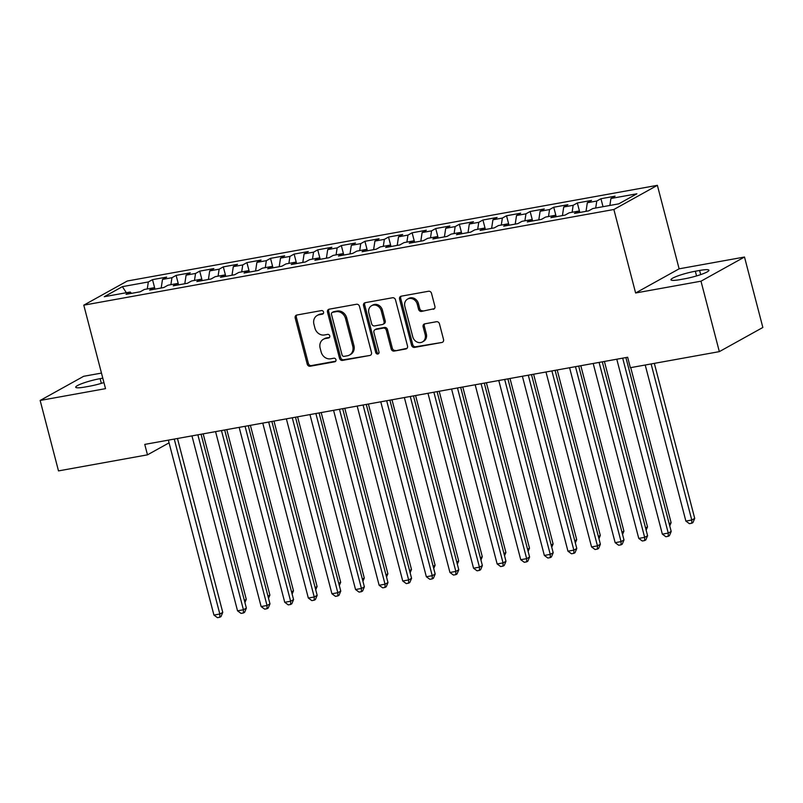 <?xml version="1.0" encoding="UTF-8"?>
<svg xmlns="http://www.w3.org/2000/svg" width="803" height="803" viewBox="0 0 803 803"><rect width="100%" height="100%" fill="white"/><g stroke="black" fill="none" stroke-linecap="round" stroke-linejoin="round"><path stroke-width="1.2" d="M323.549 312.076A1.867 1.626 -119 0 0 321.461 310.58L296.849 315.017A2.67 2.329 -119 0 0 295.193 317.998L307.208 364.1A2.67 2.329 -119 0 0 310.189 366.238L334.801 361.792A1.867 1.626 -119 0 0 333.867 358.208L330.685 358.79A8.552 7.438 -119 0 1 321.13 351.925L320.136 348.09A8.552 7.438 -119 0 1 323.398 339.267A8.552 7.438 -119 0 1 325.416 338.555L328.598 337.983A1.867 1.626 -119 0 0 327.664 334.389L324.482 334.971A8.552 7.438 -119 0 1 314.927 328.116L313.933 324.271A8.552 7.438 -119 0 1 317.195 315.459A8.552 7.438 -119 0 1 319.213 314.736L322.394 314.164A1.867 1.626 -119 0 0 323.549 312.076M433.249 309.306A2.67 2.329 -119 0 0 434.895 306.324L431.532 293.396A2.67 2.329 -119 0 0 428.551 291.248L401.209 296.187A2.67 2.329 -119 0 0 399.563 299.168L411.568 345.26A2.67 2.329 -119 0 0 414.549 347.408L441.891 342.469A2.67 2.329 -119 0 0 443.537 339.488L439.472 323.87A2.67 2.329 -119 0 0 436.481 321.722L424.787 323.84A2.67 2.329 -119 0 0 423.141 326.821L425.158 334.56A7.147 6.213 -119 0 1 422.428 341.937A7.147 6.213 -119 0 1 412.762 336.798L404.853 306.455A7.147 6.213 -119 0 1 407.583 299.087A7.147 6.213 -119 0 1 417.249 304.217L418.564 309.275A2.67 2.329 -119 0 0 421.555 311.413L434.403 308.663L421.555 311.413M700.989 281.191L744.501 257.03L679.127 268.824L635.615 292.985L700.989 281.191L719.337 351.634L630.365 367.694L627.645 357.255L144.761 444.4L147.481 454.839L169.062 442.854M635.615 292.985L613.873 209.493L83.783 305.16L127.286 281.01L657.376 185.332L613.873 209.493M101.469 373.084L83.663 376.296L40.15 400.456L105.524 388.652L83.783 305.16M40.15 400.456L58.499 470.899L147.481 454.839M359.483 306.395A2.67 2.329 -119 0 0 356.502 304.257L329.16 309.185A2.67 2.329 -119 0 0 327.514 312.166L339.518 358.258A2.67 2.329 -119 0 0 342.5 360.406L369.842 355.468A2.67 2.329 -119 0 0 371.488 352.497L359.483 306.395M365.184 302.681L392.526 297.752A2.67 2.329 -119 0 1 395.508 299.89L407.512 345.993A2.67 2.329 -119 0 1 405.866 348.974L394.163 351.082A2.67 2.329 -119 0 1 391.181 348.944L386.313 330.244A2.67 2.329 -119 0 0 383.332 328.106L375.563 329.501A2.67 2.329 -119 0 0 373.917 332.482L378.986 351.945A1.867 1.626 -119 0 1 375.744 352.527L363.538 305.662A2.67 2.329 -119 0 1 365.184 302.681M154.929 288.919L152.51 279.645L148.334 281.963L122.377 286.651L104.27 296.709L130.227 292.021L126.051 294.34L140.214 291.78L144.389 289.461L153.835 287.765L149.659 290.084L163.812 287.524L167.988 285.206L177.433 283.499L173.257 285.818L187.42 283.268L191.596 280.95L201.031 279.243L196.855 281.562L211.018 279.002L215.194 276.684L224.639 274.987L220.464 277.306L234.617 274.746L238.792 272.428L248.237 270.721L244.062 273.04L258.225 270.491L262.4 268.172L271.836 266.466L267.66 268.784L281.823 266.225L285.998 263.906L295.444 262.21L291.268 264.518L305.421 261.969L309.597 259.65L319.042 257.944L314.866 260.262L329.029 257.713L333.205 255.394L342.64 253.688L338.464 256.006L352.627 253.447L356.803 251.128L366.248 249.422L362.073 251.74L376.226 249.191L380.401 246.872L389.846 245.166L385.671 247.485L399.834 244.925L404.009 242.616L413.445 240.91L409.269 243.229L423.432 240.669L427.608 238.35L437.053 236.644L432.877 238.963L447.03 236.413L451.206 234.095L460.651 232.388L456.475 234.707L470.638 232.147L474.814 229.829L484.249 228.132L480.074 230.451L494.236 227.891L498.412 225.573L507.857 223.866L503.682 226.185L517.835 223.636L522.01 221.317L531.456 219.61L527.28 221.929L541.443 219.37L545.618 217.051L555.054 215.355L550.878 217.673L565.041 215.114L569.217 212.795L578.662 211.089L574.486 213.407L588.639 210.858L592.815 208.539L618.782 203.852L636.889 193.794L610.922 198.482L609.868 205.458M152.51 279.645L166.673 277.095L162.497 279.414L171.942 277.708L170.878 284.684M178.527 284.653L176.118 275.389L171.942 277.708M176.118 275.389L190.271 272.829L186.095 275.148L195.541 273.452L194.477 280.428M202.125 280.398L199.716 271.133L195.541 273.452M199.716 271.133L213.879 268.573L209.703 270.892L219.139 269.186L218.085 276.162M225.733 276.142L223.314 266.867L219.139 269.186M223.314 266.867L237.477 264.317L233.302 266.636L242.747 264.93L241.683 271.906M249.331 271.876L246.922 262.611L242.747 264.93M246.922 262.611L261.075 260.052L256.9 262.37L266.345 260.664L265.281 267.65M272.93 267.62L270.521 258.355L266.345 260.664M270.521 258.355L284.684 255.796L280.508 258.114L289.943 256.408L288.889 263.384M296.538 263.364L294.119 254.089L289.943 256.408M294.119 254.089L308.282 251.54L304.106 253.848L313.551 252.152L312.487 259.128M320.136 259.098L317.727 249.833L313.551 252.152M317.727 249.833L331.88 247.274L327.704 249.592L337.15 247.886L336.086 254.872M343.734 254.842L341.325 245.567L337.15 247.886M341.325 245.567L355.488 243.018L351.312 245.337L360.748 243.63L359.694 250.606M367.342 250.586L364.923 241.312L360.748 243.63M364.923 241.312L379.086 238.752L374.911 241.071L384.356 239.374L383.292 246.35M390.941 246.32L388.532 237.056L384.356 239.374M388.532 237.056L402.684 234.496L398.509 236.815L407.954 235.108L406.89 242.094M414.539 242.064L412.13 232.79L407.954 235.108M412.13 232.79L426.293 230.24L422.117 232.559L431.552 230.852L430.498 237.829M438.147 237.808L435.728 228.534L431.552 230.852M435.728 228.534L449.891 225.974L445.715 228.293L455.16 226.597L454.096 233.573M461.745 233.543L459.336 224.278L455.16 226.597M459.336 224.278L473.489 221.718L469.313 224.037L478.759 222.331L477.695 229.317M485.343 229.287L482.934 220.012L478.759 222.331M482.934 220.012L497.097 217.462L492.922 219.781L502.357 218.075L501.303 225.051M508.951 225.021L506.532 215.756L502.357 218.075M506.532 215.756L520.695 213.196L516.52 215.515L525.965 213.819L524.901 220.795M532.55 220.765L530.141 211.5L525.965 213.819M530.141 211.5L544.293 208.941L540.118 211.259L549.563 209.553L548.499 216.529M556.148 216.509L553.739 207.234L549.563 209.553M553.739 207.234L567.902 204.685L563.726 207.003L573.161 205.297L572.107 212.273M579.756 212.243L577.337 202.978L573.161 205.297M577.337 202.978L591.5 200.419L587.324 202.737L596.77 201.031L595.706 208.017M603.023 206.692L600.945 198.722L596.77 201.031M600.945 198.722L615.098 196.163L610.922 198.482M578.662 211.089L579.927 212.424M555.054 215.355L556.318 216.69M587.324 202.737L586.019 211.33M531.456 219.61L532.72 220.945M563.726 207.003L562.421 215.585M507.857 223.866L509.122 225.201M540.118 211.259L538.813 219.841M484.249 228.132L485.514 229.467M516.52 215.515L515.215 224.107M460.651 232.388L461.916 233.723M492.922 219.781L491.617 228.363M437.053 236.644L438.318 237.979M469.313 224.037L468.008 232.629M413.445 240.91L414.709 242.245M445.715 228.293L444.41 236.885M389.846 245.166L391.111 246.501M422.117 232.559L420.812 241.141M366.248 249.422L367.513 250.767M398.509 236.815L397.204 245.407M342.64 253.688L343.905 255.023M374.911 241.071L373.606 249.663M319.042 257.944L320.307 259.279M351.312 245.337L350.008 253.919M295.444 262.21L296.709 263.545M327.704 249.592L326.399 258.185M271.836 266.466L273.1 267.8M304.106 253.848L302.801 262.44M248.237 270.721L249.502 272.056M280.508 258.114L279.203 266.696M224.639 274.987L225.904 276.322M256.9 262.37L255.595 270.962M201.031 279.243L202.296 280.578M233.302 266.636L231.997 275.218M177.433 283.499L178.698 284.834M209.703 270.892L208.399 279.484M153.835 287.765L155.099 289.1M186.095 275.148L184.79 283.74M130.227 292.021L131.491 293.356M162.497 279.414L161.192 287.996M719.337 351.634L762.85 327.473L744.501 257.03M679.127 268.824L657.376 185.332M122.377 286.651L126.362 292.724M148.334 281.963L147.28 288.95M102.794 378.173L100.114 378.655A17.425 2.449 -14.6 0 0 75.723 387.227A17.425 2.449 -14.6 0 0 85.058 387.016L89.304 386.253A17.425 2.449 -14.6 0 0 103.938 382.549M684.537 278.822A17.425 2.449 -14.6 0 0 708.929 270.25A17.425 2.449 -14.6 0 0 699.594 270.46L695.338 271.233A17.425 2.449 -14.6 0 0 670.957 279.805A17.425 2.449 -14.6 0 0 680.292 279.595L684.537 278.822M323.328 313.551L320.387 314.083A8.552 7.438 -119 0 0 318.369 314.806L317.195 315.459M323.398 339.267L324.573 338.615A8.552 7.438 -119 0 1 326.59 337.902L329.531 337.37M296.859 315.017A2.67 2.329 -119 0 0 296.367 317.346L308.382 363.448A2.67 2.329 -119 0 0 311.363 365.586L335.734 361.189M329.18 309.185A2.67 2.329 -119 0 0 328.688 311.514L340.693 357.606A2.67 2.329 -119 0 0 343.684 359.754L369.842 355.468M332.643 312.317A1.867 1.626 -119 0 0 331.488 314.395L342.028 354.866A1.867 1.626 -119 0 0 344.116 356.361L347.478 355.759A8.552 7.438 -119 0 0 349.496 355.036A8.552 7.438 -119 0 0 352.758 346.223L345.551 318.56A8.552 7.438 -119 0 0 336.005 311.705L332.643 312.317L333.817 311.664A1.867 1.626 -119 0 0 333.375 311.815L332.201 312.467M349.496 355.036L350.67 354.384A8.552 7.438 -119 0 0 353.932 345.571L352.758 346.223M333.817 311.664L337.18 311.052A8.552 7.438 -119 0 1 346.725 317.908L353.932 345.571M407.031 348.321L394.163 351.082M374.941 329.722L376.115 329.069A2.67 2.329 -119 0 1 376.748 328.849L384.507 327.453A2.67 2.329 -119 0 1 387.488 329.591L392.356 348.291A2.67 2.329 -119 0 0 395.337 350.429M365.194 302.681A2.67 2.329 -119 0 0 364.713 305.01L376.918 351.875A1.867 1.626 -119 0 0 378.785 353.4M381.254 310.841A7.147 6.213 -119 0 0 371.588 305.712A7.147 6.213 -119 0 0 368.868 313.08L371.648 323.77A2.67 2.329 -119 0 0 374.63 325.918L382.399 324.512A2.67 2.329 -119 0 0 384.045 321.541L381.254 310.841L382.439 310.189A7.147 6.213 -119 0 0 372.763 305.06L371.588 305.712M383.021 324.292L384.195 323.639A2.67 2.329 -119 0 0 385.219 320.889L384.045 321.541M382.439 310.189L385.219 320.889M407.583 299.087L408.757 298.435A7.147 6.213 -119 0 1 418.423 303.564L419.738 308.623A2.67 2.329 -119 0 0 422.729 310.761M422.428 341.937L423.603 341.275A7.147 6.213 -119 0 0 426.333 333.907L425.158 334.56M424.797 323.84A2.67 2.329 -119 0 0 424.315 326.169L426.333 333.907M401.219 296.187A2.67 2.329 -119 0 0 400.737 298.515L412.742 344.607A2.67 2.329 -119 0 0 415.723 346.745L441.891 342.469M244.353 600.393L246.28 599.329L203.179 433.861M246.28 599.329L244.915 602.561M174.261 439.08L219.821 614.014L213.929 615.078L168.359 440.144M177.473 438.498L222.762 612.388L219.821 614.014L219.821 617.236L217.462 617.668L213.929 615.078M222.762 612.388L220.996 616.584L219.821 617.236M267.951 596.137L269.888 595.063L226.787 429.595M269.888 595.063L268.523 598.305M291.559 591.881L293.486 590.807L250.385 425.339M293.486 590.807L292.121 594.049M197.859 434.814L243.429 609.758L237.527 610.822L191.957 435.888M201.071 434.242L246.37 608.122L243.429 609.758L243.419 612.98L241.061 613.402L237.527 610.822M246.37 608.122L244.594 612.328L243.419 612.98M221.457 430.559L267.028 605.492L261.126 606.566L215.565 431.623M224.679 429.976L269.969 603.866L267.028 605.492L267.028 608.714L264.669 609.146L261.126 606.566M269.969 603.866L268.202 608.062L267.028 608.714M315.157 587.615L317.085 586.541L273.984 421.083M317.085 586.541L315.72 589.783M338.756 583.359L340.693 582.285L297.592 416.817M340.693 582.285L339.328 585.528M245.066 426.303L290.626 601.236L284.734 602.3L239.164 427.367M248.278 425.72L293.567 599.6L290.626 601.236L290.626 604.458L288.267 604.88L284.734 602.3M293.567 599.6L291.8 603.806L290.626 604.458M268.664 422.037L314.234 596.98L308.332 598.044L262.762 423.101M271.876 421.465L317.175 595.344L314.234 596.98L314.224 600.202L311.865 600.624L308.332 598.044M317.175 595.344L315.398 599.55L314.224 600.202M362.364 579.093L364.291 578.03L321.19 412.561M364.291 578.03L362.926 581.272M292.262 417.781L337.832 592.714L331.93 593.778L286.37 418.845M295.484 417.199L340.773 591.088L337.832 592.714L337.832 595.936L335.473 596.368L331.93 593.778M340.773 591.088L339.007 595.284L337.832 595.936M385.962 574.838L387.889 573.764L344.788 408.305M387.889 573.764L386.524 577.006M315.87 413.525L361.43 588.458L355.538 589.522L309.968 414.589M319.082 412.943L364.371 586.822L361.43 588.458L361.43 591.681L359.071 592.102L355.538 589.522M364.371 586.822L362.605 591.028L361.43 591.681M409.56 570.582L411.497 569.508L368.396 404.039M411.497 569.508L410.132 572.75M339.468 409.259L385.038 584.203L379.136 585.267L333.566 410.323M342.68 408.687L387.979 582.566L385.038 584.203L385.028 587.425L382.67 587.846L379.136 585.267M387.979 582.566L386.203 586.772L385.028 587.425M433.168 566.316L435.096 565.252L391.994 399.784M435.096 565.252L433.73 568.494M363.066 405.003L408.637 579.937L402.735 581.001L357.174 406.067M366.288 404.421L411.578 578.311L408.637 579.937L408.637 583.159L406.278 583.59L402.735 581.001M411.578 578.311L409.811 582.506L408.637 583.159M456.766 562.06L458.694 560.986L415.593 395.528M458.694 560.986L457.329 564.228M386.675 400.747L432.235 575.681L426.343 576.745L380.773 401.811M389.887 400.165L435.176 574.045L432.235 575.681L432.235 578.903L429.876 579.324L426.343 576.745M435.176 574.045L433.409 578.25L432.235 578.903M480.365 557.804L482.302 556.73L439.201 391.262M482.302 556.73L480.937 559.972M410.273 396.481L455.843 571.425L449.941 572.489L404.371 397.545M413.485 395.899L458.784 569.789L455.843 571.425L455.833 574.647L453.474 575.068L449.941 572.489M458.784 569.789L457.007 573.984L455.833 574.647M503.973 553.538L505.9 552.474L462.799 387.006M505.9 552.474L504.535 555.706M433.871 392.225L479.441 567.159L473.539 568.223L427.979 393.289M437.093 391.643L482.382 565.533L479.441 567.159L479.441 570.381L477.082 570.813L473.539 568.223M482.382 565.533L480.616 569.728L479.441 570.381M527.571 549.282L529.498 548.208L486.397 382.74M529.498 548.208L528.133 551.45M457.479 387.969L503.039 562.903L497.147 563.967L451.577 389.033M460.691 387.387L505.98 561.267L503.039 562.903L503.039 566.125L500.681 566.547L497.147 563.967M505.98 561.267L504.214 565.473L503.039 566.125M551.169 545.026L553.106 543.952L510.005 378.484M553.106 543.952L551.741 547.194M481.077 383.704L526.648 558.647L520.745 559.711L475.175 384.767M484.289 383.121L529.589 557.011L526.648 558.647L526.638 561.859L524.279 562.291L520.745 559.711M529.589 557.011L527.812 561.207L526.638 561.859M574.777 540.76L576.705 539.686L533.604 374.228M576.705 539.686L575.339 542.928M504.675 379.448L550.246 554.381L544.344 555.445L498.783 380.512M507.897 378.865L553.187 552.755L550.246 554.381L550.246 557.603L547.887 558.035L544.344 555.445M553.187 552.755L551.42 556.951L550.246 557.603M598.376 536.504L600.303 535.43L557.202 369.962M600.303 535.43L598.938 538.672M528.284 375.182L573.844 550.125L567.952 551.189L522.382 376.256M531.496 374.61L576.785 548.489L573.844 550.125L573.844 553.347L571.485 553.769L567.952 551.189M576.785 548.489L575.018 552.695L573.844 553.347M621.974 532.248L623.911 531.174L580.81 365.706M623.911 531.174L622.546 534.417M551.882 370.926L597.452 545.859L591.55 546.933L545.98 371.99M555.094 370.344L600.393 544.233L597.452 545.859L597.442 549.081L595.083 549.513L591.55 546.933M600.393 544.233L598.616 548.429L597.442 549.081M645.582 527.983L647.509 526.909L604.408 361.45M647.509 526.909L646.144 530.151M575.48 366.67L621.05 541.603L615.148 542.667L569.588 367.734M578.702 366.088L623.991 539.967L621.05 541.603L621.05 544.825L618.691 545.247L615.148 542.667M623.991 539.967L622.225 544.173L621.05 544.825M669.18 523.727L671.107 522.653L630.726 367.623M671.107 522.653L669.742 525.895M599.088 362.404L644.648 537.348L638.756 538.411L593.186 363.468M602.3 361.832L647.589 535.711L644.648 537.348L644.648 540.57L642.29 540.991L638.756 538.411M647.589 535.711L645.823 539.917L644.648 540.57M645.221 365.014L685.872 521.087L691.774 520.023L694.715 518.397L654.335 363.368M694.715 518.397L692.939 522.592L691.764 523.245L691.774 520.023L651.113 363.94M691.764 523.245L689.406 523.676L685.872 521.087M622.686 358.148L668.257 533.082L662.355 534.146L616.784 359.212M625.898 357.566L671.198 531.456L668.257 533.082L668.247 536.304L665.888 536.735L662.355 534.146M671.198 531.456L669.431 535.651L668.247 536.304M320.387 314.083L319.213 314.736M329.401 337.531L328.598 337.983M326.59 337.902L325.416 338.555M335.604 361.35L334.801 361.792M311.363 365.586L310.189 366.238M308.382 363.448L307.208 364.1M296.367 317.346L295.193 317.998M323.197 313.712L322.394 314.164M343.684 359.754L342.5 360.406M340.693 357.606L339.518 358.258M328.688 311.514L327.514 312.166M346.725 317.908L345.551 318.56M337.18 311.052L336.005 311.705M407.021 348.331L405.866 348.974M392.356 348.291L391.181 348.944M387.488 329.591L386.313 330.244M384.507 327.453L383.332 328.106M376.748 328.849L375.563 329.501M376.918 351.875L375.744 352.527M364.713 305.01L363.538 305.662M419.738 308.623L418.564 309.275M418.423 303.564L417.249 304.217M424.315 326.169L423.141 326.821M415.723 346.745L414.549 347.408M412.742 344.607L411.568 345.26M400.737 298.515L399.563 299.168M101.339 383.352L100.114 378.655M700.678 274.616L699.594 270.46M696.562 275.931L695.338 271.233"/></g></svg>
